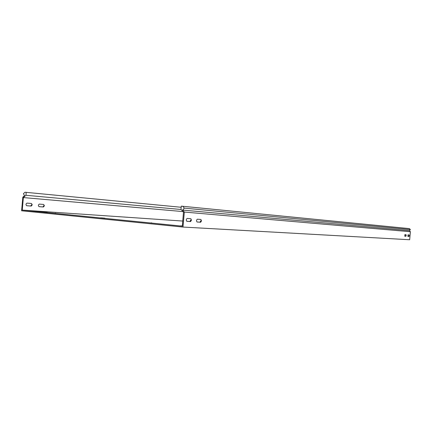 <?xml version="1.0" encoding="UTF-8"?>
<svg xmlns="http://www.w3.org/2000/svg" width="432" height="432" viewBox="0 0 432 432"><rect width="100%" height="100%" fill="white"/><g stroke="black" fill="none" stroke-linecap="round" stroke-linejoin="round"><path stroke-width="0.65" d="M182.358 225.947L180.565 225.85L182.353 226.039M40.883 211.464L47.374 211.928L40.883 211.464M28.507 210.622L35.23 211.102L28.507 210.622M191.452 220.19L190.863 218.722L187.137 218.441C186.111 219.332 186.025 220.288 186.878 221.308L190.609 221.562L191.452 220.19M32.227 204.844L31.477 203.483L26.962 203.121C25.753 203.904 25.677 204.773 26.735 205.724L31.244 206.064L32.227 204.844M406.188 235.505L406.042 234.706L404.914 234.619L404.768 236.196L405.896 236.272L406.188 235.505M409.266 235.726L409.126 234.932L408.024 234.851L407.878 236.407L408.985 236.482L409.266 235.726M201.479 220.909L200.918 219.467L197.348 219.202C196.366 220.072 196.279 221.006 197.095 222.005L200.669 222.248L201.479 220.909M44.399 205.783L43.675 204.455L39.334 204.109C38.167 204.876 38.092 205.724 39.107 206.658L43.448 206.987L44.399 205.783M182.903 211.572L23.371 197.575L22.253 210.092L182.342 226.157L183.47 212.236L183.983 211.648L182.633 210.071L409.363 230.65L410.378 229.619L409.406 228.614L182.736 206.275L184.329 208.127L182.633 210.071M181.127 209.498L25.947 195.28L26.212 192.359L25.007 192.251L23.425 193.666L24.505 195.669L22.82 197.17L21.6 210.784L182.974 227.054L184.334 212.053L183.983 211.648M182.974 227.054L409.66 239.749L410.373 232.033L410.4 231.725L184.334 212.053M182.801 221.054L22.253 210.092M55.166 213.273L55.712 213.327M55.172 213.224L55.717 213.268M151.114 222.89L151.675 222.95M151.119 222.842L151.681 222.89M101.752 217.944L100.591 217.825M101.758 217.895L102.308 217.998M104.873 218.209L102.314 217.939M104.873 218.198L100.591 217.82M190.75 220.126L189.902 221.492L186.759 221.276M405.751 235.462L405.459 236.234L404.73 236.18M408.839 235.683L408.553 236.444L407.846 236.396M200.788 220.838L199.973 222.183L196.981 221.978M26.611 205.702L30.661 206.01L31.649 204.784M38.988 206.636L42.871 206.933L43.821 205.729M25.947 195.28L23.371 197.575M181.181 207.274L26.212 192.359M182.736 206.275L181.283 206.145L180.997 209.347L183.47 212.236M184.329 208.127L410.378 229.619M410.4 231.725L409.363 230.65M23.49 197.473L23.161 196.868M42.871 206.933L43.448 206.987M199.973 222.183L200.669 222.248M408.553 236.444L408.985 236.482M405.459 236.234L405.896 236.272M30.661 206.01L31.244 206.064M189.902 221.492L190.609 221.562"/></g></svg>
